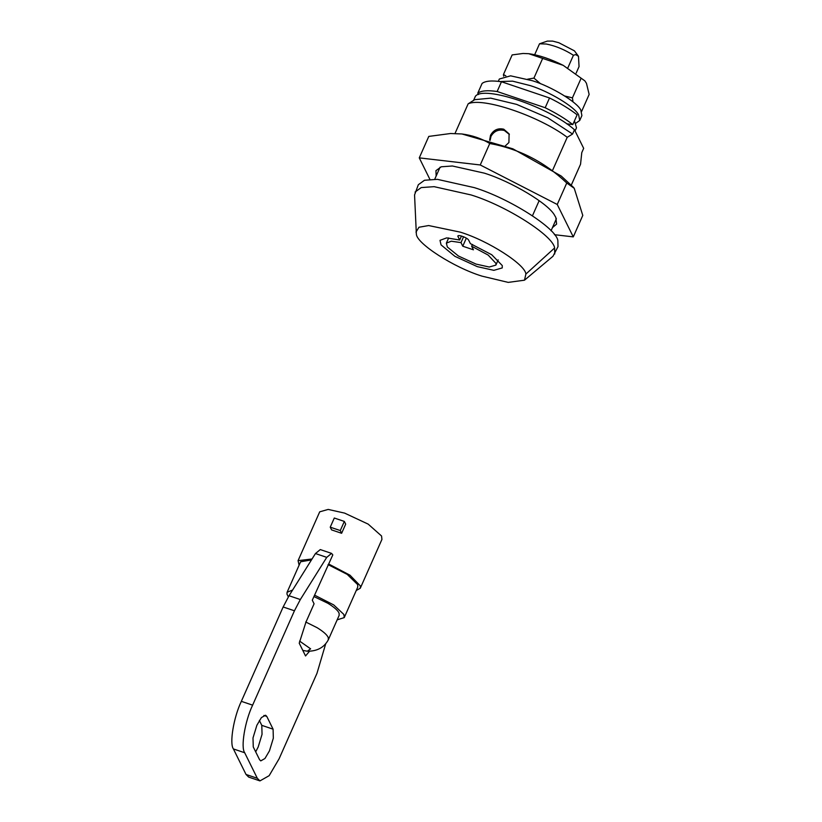 <?xml version="1.0" encoding="UTF-8"?>
<svg xmlns="http://www.w3.org/2000/svg" width="822" height="822" viewBox="0 0 822 822"><rect width="100%" height="100%" fill="white"/><g stroke="black" fill="none" stroke-linecap="round" stroke-linejoin="round"><path stroke-width="1.23" d="M499.982 81.542L512.579 81.152L530.252 85.601C549.034 91.396 575.01 106.983 578.647 114.916L579.726 120.474L575.924 123.166M498.317 81.337L499.344 79.015L510.596 75.829L532.42 80.72C551.192 86.516 577.167 102.103 580.805 110.035L581.894 115.594L579.726 120.474M505.859 75.85L503.444 74.555L503.65 76.199M573.006 101.866L572.431 97.849L564.786 96.03M540.578 83.741L533.93 78.1L527.601 79.189M584.874 80.864L563.214 65.349C550.493 58.979 538.996 55.095 528.721 53.697L523.039 53.471L528.721 53.697L563.214 65.349L584.874 80.864L586.466 83.32L589.148 94.427L581.586 111.494M503.444 74.555L512.147 54.92L523.039 53.471M533.93 78.1L542.633 58.465M572.431 97.849L581.133 78.213M436.153 176.031L435.948 170.647L441.27 166.784L452.388 165.993L484.281 173.134C511.325 181.498 548.86 203.825 554.727 215.539L555.847 217.501L556.597 224.108L552.476 227.581M573.273 236.88L582.788 215.415L574.239 188.289L573.263 187.139L561.241 176.062L512.887 148.833L461.923 133.965L450.569 133.513L428.786 136.411L419.271 157.875L480.243 164.965L557.244 204.473L573.273 236.88L554.429 234.691M574.239 188.289L566.759 183.008C544.647 161.996 518.98 148.823 489.758 143.501C481.507 138.507 472.229 135.322 461.923 133.965L450.569 133.513M489.758 143.501L480.243 164.965M429.885 179.34L419.271 157.875M566.759 183.008L557.244 204.473M504.235 146.922L508.91 142.545L509.106 133.873L503.752 129.198C497.947 127.913 493.539 129.948 490.529 135.291L489.614 140.243M509.373 134.469L504.389 130.482C498.574 129.136 494.125 131.068 491.011 136.257L490.087 140.387M539.509 43.802L547.339 41.1L552.672 41.11L558.826 42.723L574.434 50.851L578.483 56.286L575.688 54.591L573.437 55.259C564.56 49.597 555.497 45.847 546.25 44.018L539.509 43.802L534.68 54.714M578.483 56.286L579.048 66.603L576.16 73.107M524.477 280.199L552.98 256.269L558.004 246.641L557.861 240.651C556.545 228.424 509.609 198.4 474.284 187.621L437.345 179.34L424.471 180.265L418.316 184.734L414.555 194.927L416.364 234.208C416.846 243.651 453.898 267.561 482 276.141L508.222 282.388L524.477 280.199L525.885 274.065C525.402 264.612 488.35 240.702 460.248 232.133L428.652 225.547L418.973 227.252L415.973 232.123M554.758 253.967L554.614 247.977C553.298 235.75 506.362 205.726 471.037 194.937L434.098 186.666L421.224 187.58L415.069 192.06M525.885 274.065L554.614 247.977M573.437 55.259L567.858 67.856M549.517 97.972L545.192 107.733C556.155 113.148 565.361 118.758 572.8 124.564L577.126 114.803C569.687 108.997 560.481 103.387 549.517 97.972L501.471 81.748L497.146 91.509C487.528 90.112 481.065 90.677 477.767 93.194L478.425 94.54M574.444 120.844L576.479 127.8L575.081 130.965M477.767 93.194L482.093 83.433C485.391 80.905 491.854 80.351 501.471 81.748M566.656 123.793L572.8 124.564M545.192 107.733L497.146 91.509M571.341 185.001L580.548 164.236L581.781 152.625L583.671 148.35L574.475 129.753L572.585 134.027L567.231 137.305L552.744 169.979M539.16 200.65L532.471 215.744M556.391 218.734L551.059 230.776M572.585 134.027L547.801 117.823L516.658 104.394L490.693 98.137L474.664 99.678L468.139 103.849L455.018 133.462M440.068 167.185L434.735 179.227M574.475 129.753C549.466 107.22 483.665 84.995 475.393 96.297L473.503 100.572M473.431 249.806L462.765 246.21L460.988 242.624L451.299 241.206L446.356 243.158L447.353 247.011L458.471 256.032L476.041 264.088L489.244 267.027L495.892 265.105L495.974 263.43L488.155 255.067L471.653 246.22L473.431 249.806M461.481 236.017L459.704 240.014L446.665 237.887L440.006 240.343L441.054 244.884L454.926 256.341L477.305 266.636L493.858 270.335L502.242 267.921L502.273 265.557L491.741 254.748L470.369 243.62L468.694 240.24C467.605 237.537 456.354 233.746 458.029 236.633L459.704 240.014M463.587 236.757L460.988 242.624M472.434 244.453L471.653 246.22M466.331 238.154L462.765 246.21M567.231 137.305C538.944 115.933 482.38 96.832 468.139 103.849M292.601 590.032L287.094 592.282L286.97 594.131L288.337 596.875M337.164 619.85L344.233 617.61L357.755 587.103L357.704 584.648L347.233 574.403L328.06 564.611M344.233 617.61L343.884 614.476L333.711 604.92L314.538 595.128M311.466 559.905L300.616 561.775L287.094 592.282M302.784 650.387L307.284 651.219C317.097 651.312 324.104 647.531 328.286 639.876L328.297 637.728C327.331 635.077 323.632 631.738 317.169 627.72L305.733 622.007M328.348 639.752L339.157 615.359L339.106 613.335C338.253 610.777 334.544 607.437 327.978 603.327L313.912 596.556M331.564 553.391L326.745 557.357L315.453 553.545L320.282 549.579L331.564 553.391L332.807 554.901L312.298 600.194L314.076 603.8L305.969 622.09M356.245 590.504L360.293 588.223L381.932 539.407L381.552 535.995L368.174 524.117L344.634 513.113L328.183 509.424L319.707 511.829L298.067 560.655L299.105 565.176M312.052 558.981L298.067 560.655M360.293 588.223L360.355 585.922L349.977 575.184L328.749 564.056M330.238 527.179L331.585 529.892L341.623 533.283L345.682 524.128L344.336 521.415L334.297 518.024L330.238 527.179L340.277 530.56L344.336 521.415M307.284 651.219L310.624 648.846L299.598 641.088M341.623 533.283L340.277 530.56M255.683 751.842L258.19 747.003L262.043 734.344L261.797 725.364L273.089 729.176L273.336 738.156L269.482 750.815L264.951 758.511L260.769 760.884L259.567 759.682L253.258 746.931L253.001 737.951L256.865 725.292L261.396 717.596L265.568 715.222L266.78 716.414L273.089 729.176M259.372 720.452L261.797 725.364M294.44 610.787L283.148 606.975L289.036 595.734L300.328 599.546L294.44 610.787L252.621 705.153C244.956 721.13 240.589 747.311 244.689 752.747L257.307 778.27L259.958 780.9L269.154 775.68L279.12 758.747L316.984 673.31L325.748 643.626M309.514 651.271L305.537 655.956L299.229 643.194L305.959 622.1M283.148 606.975L241.339 701.341C233.664 717.318 229.307 743.499 233.407 748.934L246.025 774.458L248.676 777.088L259.958 780.9M315.453 553.545L289.036 595.734M326.745 557.357L300.328 599.546M263.883 715.438L266.78 716.414M246.025 774.458L257.307 778.27M233.407 748.934L244.689 752.747M241.339 701.341L252.621 705.153M446.356 243.158L448.668 237.948M495.892 265.105L498.194 259.896"/></g></svg>
